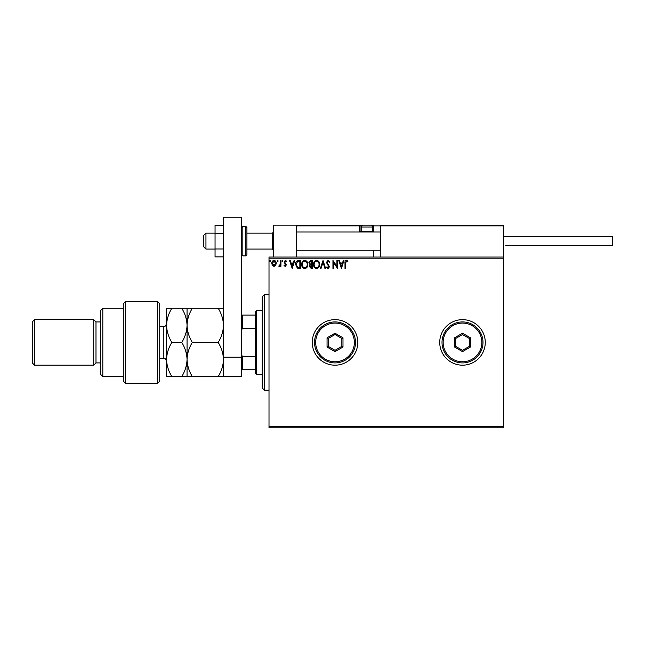 <?xml version="1.0" encoding="UTF-8"?>
<svg xmlns="http://www.w3.org/2000/svg" width="645" height="645" viewBox="0 0 645 645"><rect width="100%" height="100%" fill="white"/><g stroke="black" fill="none" stroke-linecap="round" stroke-linejoin="round"><path stroke-width="0.97" d="M439.737 342.422A22.768 22.768 0 0 0 462.505 365.183A22.768 22.768 0 0 0 485.266 342.422A22.768 22.768 0 0 0 462.505 319.654A22.768 22.768 0 0 0 439.737 342.422M312.253 342.422A22.768 22.768 0 0 0 335.021 365.183A22.768 22.768 0 0 0 357.781 342.422A22.768 22.768 0 0 0 335.021 319.654A22.768 22.768 0 0 0 312.253 342.422M503.479 427.788L269.005 427.788L269.005 426.651L503.479 426.651L503.479 427.788M503.479 258.194L269.005 258.194L269.005 257.049L503.479 257.049L503.479 426.651M275.657 265.426L274.004 266.393L272.359 265.434L271.763 263.362C271.747 261.709 272.496 260.709 274.004 260.362C275.52 260.709 276.27 261.709 276.253 263.362L275.657 265.426M280.954 260.467L280.954 266.288L280.341 266.288L280.341 265.434L279.277 266.393L278.809 266.192L279.1 265.571L280.244 264.418L280.341 260.467L280.954 260.467M285.203 266.393L284.018 265.563L284.381 265.063L285.163 265.675L285.759 264.893L284.018 262.047L285.308 260.362L286.574 261.152L286.219 261.693L285.38 261.08L284.63 262.015L286.372 264.861L285.203 266.393M298.611 260.467L300.465 260.467L300.465 268.433L297.361 268.143L295.563 264.353C295.466 262.047 296.49 260.757 298.611 260.467M312.317 260.467L312.317 268.433L311.188 268.433L309.35 266.458L310.1 264.764L308.842 262.725L310.721 260.467L312.317 260.467M323.04 260.467L325.596 268.433L324.927 268.433L322.992 262.386L321.049 268.433L320.388 268.433L323.04 260.467M336.932 260.467L337.545 260.467L337.545 268.433L333.562 262.491L333.562 268.433L332.949 268.433L332.949 260.467L336.932 266.393L336.932 260.467M345.615 263.136L345.615 268.433L345.002 268.433L345.002 263.055C344.761 261.604 345.244 260.677 346.462 260.266L347.961 261.185L347.655 261.797L346.462 261.08L345.615 263.136M269.005 258.194L269.005 426.651M341.431 268.433L338.77 260.467L339.439 260.467L340.254 263.023L342.495 263.023L343.317 260.467L343.978 260.467L341.431 268.433M328.095 260.266L329.885 262.007L329.385 262.41L328.136 261.08L327.023 262.426L329.474 266.78L328.055 268.634L326.515 267.288L326.991 266.796L328.063 267.82L328.861 266.812L326.41 262.418L328.095 260.266M319.67 264.418C319.71 266.691 318.703 268.094 316.647 268.634C314.534 268.151 313.502 266.756 313.543 264.45C313.502 262.176 314.518 260.782 316.598 260.266C318.67 260.765 319.694 262.144 319.67 264.418M307.818 264.418C307.867 266.691 306.859 268.094 304.795 268.634C302.682 268.151 301.65 266.756 301.691 264.45C301.65 262.176 302.666 260.782 304.746 260.266C306.827 260.765 307.85 262.144 307.818 264.418M292.193 268.433L289.532 260.467L290.202 260.467L291.024 263.023L293.257 263.023L294.08 260.467L294.741 260.467L292.193 268.433M282.897 261.031L282.381 261.693L281.873 261.031L282.381 260.362L282.897 261.031M278.197 261.031L277.689 261.693L277.173 261.031L277.689 260.362L278.197 261.031M270.537 261.031L270.021 261.693L269.513 261.031L270.021 260.362L270.537 261.031M340.52 263.837L341.374 266.514L342.229 263.837L340.52 263.837M314.155 264.458C314.123 266.28 314.945 267.401 316.614 267.82C318.283 267.377 319.09 266.248 319.057 264.418C319.082 262.604 318.275 261.491 316.614 261.08C314.937 261.491 314.115 262.62 314.155 264.458M311.067 267.619L311.704 267.619L311.704 265.063L309.963 266.441L311.067 267.619M311.39 264.248L311.704 261.281L311.003 261.281L309.455 262.725L310.414 264.152L311.39 264.248M302.303 264.458C302.271 266.28 303.094 267.401 304.762 267.82C306.431 267.377 307.246 266.248 307.205 264.418C307.238 262.604 306.423 261.491 304.762 261.08C303.086 261.491 302.263 262.62 302.303 264.458M299.852 267.619L299.852 261.281L297.555 261.483L296.176 264.353L297.684 267.393L299.852 267.619M291.282 263.837L292.145 266.514L292.999 263.837L291.282 263.837M272.375 263.353L274.012 265.675L275.641 263.353L274.012 261.08L272.375 263.353M273.553 257.049L273.553 225.178L296.321 225.178L296.321 257.049M381.235 225.178L380.55 225.863L381.235 225.178L502.794 225.178L503.479 225.863L503.479 225.178L480.719 225.178M205.948 249.083L203.667 246.809L203.667 235.425L205.948 233.151L205.948 249.083L215.051 249.083M246.922 249.083L272.416 249.083L272.416 233.151L273.553 232.006M502.794 225.178L503.479 225.863L380.55 225.863L380.55 257.049M503.479 225.863L503.479 257.049M296.321 225.178L297.006 225.178L296.321 225.178M380.55 225.863L373.721 225.863L373.721 232.006L373.721 231.329L373.036 231.329L373.036 225.863L372.181 225.863M373.721 250.22L373.721 257.049M297.917 225.178L363.022 225.178A1.822 1.822 0 0 0 361.2 227L361.2 231.233L372.584 231.233L372.584 227L361.2 227M370.303 225.178L373.084 225.186M363.933 225.178L304.746 225.178M361.603 225.863L360.063 225.863L360.063 231.329L361.289 231.329M373.721 225.863A0.685 0.685 0 0 0 373.036 225.178L373.036 225.863L373.721 225.814M297.006 225.178L296.321 225.863L297.006 225.178M359.378 225.178A0.685 0.685 0 0 1 360.063 225.863A0.685 0.685 0 0 0 359.378 225.178L359.378 225.863L296.321 225.863M360.749 232.006A0.685 0.685 0 0 1 360.063 231.329L359.378 231.329A1.363 1.363 0 0 0 359.563 232.006M361.974 232.006L361.2 231.233M371.81 232.006L372.584 231.233M363.022 225.178L370.762 225.178A1.822 1.822 0 0 1 372.584 227M503.479 236.788L612.75 236.788L612.75 245.439L505.753 245.439M223.476 256.887L215.051 256.887L215.051 233.232L223.476 233.232M215.051 249.002L223.476 249.002M215.051 233.232L215.051 225.347L223.476 225.347M223.476 376.567L223.476 217.212L241.681 217.212L241.681 376.567L192.331 376.567C189.017 371.206 187.26 365.513 187.05 359.491C187.26 353.46 189.017 347.768 192.331 342.422C189.033 337.101 187.268 331.409 187.05 325.346C187.252 319.348 189.009 313.655 192.331 308.27L218.187 308.27C221.493 313.591 223.251 319.275 223.476 325.346C223.275 331.345 221.509 337.037 218.187 342.422C221.501 347.776 223.267 353.468 223.476 359.491C223.267 365.522 221.501 371.214 218.187 376.567M223.476 357.217L241.681 357.217M246.922 227.459L246.922 254.775L245.785 255.912L245.785 226.322L246.922 227.459M264.45 390.225L262.176 387.951L262.176 296.894L264.45 294.612L264.45 390.225L269.005 390.225M256.484 374.293L255.347 373.149L255.347 311.688L256.484 310.551L256.484 374.293L262.176 374.293M255.347 328.337L242.367 328.337L241.681 329.901M241.681 354.935L242.367 356.5L242.367 369.738L241.681 369.738M255.347 356.5L242.367 356.5M241.681 315.099L242.367 315.099L242.367 328.337M255.347 315.099L242.367 315.099M255.347 369.738L242.367 369.738M157.453 301.441L159.734 303.722L159.734 381.122L157.453 383.396L157.453 301.441L125.581 301.441L125.581 383.396L157.453 383.396M102.821 376.567L100.547 374.293L100.547 310.551L102.821 308.27L102.821 376.567L123.308 376.567M100.547 362.909L95.992 362.909L95.992 321.928L93.718 319.654L93.718 365.183L34.524 365.183L34.524 319.654L93.718 319.654M34.524 365.183L32.25 362.909L32.25 321.928L34.524 319.654M125.581 383.396L123.308 381.122L123.308 303.722L125.581 301.441M171.844 308.27C168.522 313.655 166.765 319.348 166.563 325.346C166.781 331.409 168.538 337.101 171.844 342.422C168.53 347.768 166.773 353.46 166.563 359.491C166.773 365.513 168.53 371.206 171.844 376.567L166.563 376.567L166.563 308.27L181.769 308.27C185.067 313.591 186.832 319.275 187.05 325.346L187.05 308.27L181.769 308.27M192.331 342.422L218.187 342.422M192.331 308.27L187.05 308.27M223.476 308.27L218.187 308.27M187.05 376.567L187.05 359.491C186.84 365.53 185.075 371.222 181.769 376.567L192.331 376.567M187.05 359.491L187.05 325.346C186.848 331.345 185.091 337.037 181.769 342.422C185.083 347.776 186.84 353.468 187.05 359.491M171.844 342.422L181.769 342.422M171.844 376.567L181.769 376.567M354.371 342.422A19.35 19.35 0 0 0 335.021 323.072A19.35 19.35 0 0 0 315.671 342.422A19.35 19.35 0 0 0 335.021 361.772A19.35 19.35 0 0 0 354.371 342.422M314.534 342.422A20.487 20.487 0 0 1 335.021 321.928A20.487 20.487 0 0 1 355.508 342.422A20.487 20.487 0 0 1 335.021 362.909A20.487 20.487 0 0 1 314.534 342.422M327.055 347.018L327.055 337.819L335.021 333.215L342.987 337.819L342.987 347.018L335.021 351.622L327.055 347.018L328.192 346.365L335.021 350.308L341.85 346.365L341.85 338.48L335.021 334.529L328.192 338.48L328.192 346.365M335.021 351.622L335.021 350.308M341.85 346.365L342.987 347.018M341.85 338.48L342.987 337.819M335.021 334.529L335.021 333.215M327.055 337.819L328.192 338.48M481.855 342.422A19.35 19.35 0 0 0 462.505 323.072A19.35 19.35 0 0 0 443.155 342.422A19.35 19.35 0 0 0 462.505 361.772A19.35 19.35 0 0 0 481.855 342.422M442.019 342.422A20.487 20.487 0 0 1 462.505 321.928A20.487 20.487 0 0 1 482.992 342.422A20.487 20.487 0 0 1 462.505 362.909A20.487 20.487 0 0 1 442.019 342.422M454.531 347.018L454.531 337.819L462.505 333.215L470.471 337.819L470.471 347.018L462.505 351.622L454.531 347.018L455.676 346.365L462.505 350.308L469.334 346.365L469.334 338.48L462.505 334.529L455.676 338.48L455.676 346.365M462.505 351.622L462.505 350.308M469.334 346.365L470.471 347.018M469.334 338.48L470.471 337.819M462.505 334.529L462.505 333.215M454.531 337.819L455.676 338.48M359.378 231.329L359.378 225.863L360.063 225.863M372.488 231.329L373.036 231.329L373.036 232.006M241.681 227.459L242.826 226.322L242.826 255.912L245.785 255.912M159.734 358.354L163.83 358.354L163.83 326.483C164.507 327.176 165.418 326.265 166.563 323.75M272.416 249.083L273.553 250.22M380.55 250.22L296.321 250.22M380.55 232.006L296.321 232.006M205.948 233.151L215.051 233.151M246.922 233.151L272.416 233.151M242.826 226.322L245.785 226.322M242.826 255.912L241.681 254.775M264.45 294.612L269.005 294.612M256.484 310.551L262.176 310.551M95.992 321.928L100.547 321.928M102.821 308.27L123.308 308.27M95.992 362.909L93.718 365.183M163.83 358.354C164.491 357.653 165.402 358.564 166.563 361.087M159.734 326.483L163.83 326.483"/></g></svg>
